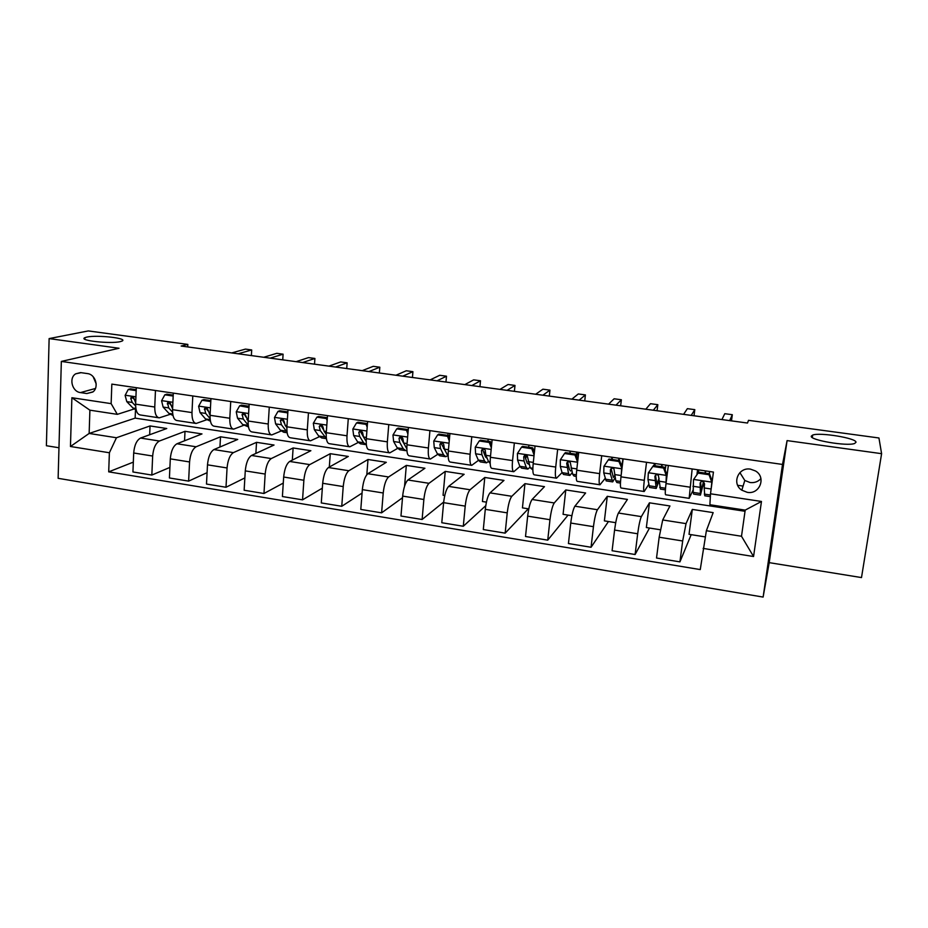 <?xml version="1.0" encoding="UTF-8"?>
<svg xmlns="http://www.w3.org/2000/svg" width="928" height="928" viewBox="0 0 928 928"><rect width="100%" height="100%" fill="white"/><g stroke="black" fill="none" stroke-linecap="round" stroke-linejoin="round"><path stroke-width="1.39" d="M811.292 436.16L812.65 435.081C819.737 432.1 856.614 438.167 855.999 442.273L854.607 443.491C847.206 446.53 809.518 440.081 811.292 436.16M86.872 337.073C97.208 334.695 128.876 338.326 121.928 341.11L120.222 341.643C110.386 344.126 77.766 340.448 84.9 337.664L86.872 337.073M750.508 469.15C738.305 466.83 731.415 483.697 741.82 490.193L747.237 492.327C759.672 494.798 766.54 477.189 755.473 470.96L750.508 469.15M739.883 472.607L744.813 480.472L750.068 482.525C754.429 483.036 758.048 481.725 760.925 478.593M881.6 453.676L787.083 440.603L769.208 562.646L861.497 577.576L881.6 453.676L878.944 437.981L748.513 420.326L747.504 423.04L181.157 346.04L187.827 344.404L88.311 330.925L49.126 338.592L46.4 445.73L58.963 447.76M769.208 562.646L763.118 597.075L58.128 478.314L61.341 361.421L782.513 464.441L763.118 597.075M80.458 392.59L86.838 393.542L92.765 392.034C99.342 387.533 95.572 374.344 87.476 373.59L81.072 372.673L75.725 373.81C68.579 377.905 72.106 391.79 80.458 392.59L95.445 388.472M109.388 452.76L70.458 446.496L71.885 397.729L111.14 403.634L117.311 414.352L89.9 410.176L89.146 433.446L116.452 437.749L109.388 452.76L108.704 471.853L700.257 569.583L706.37 530.723L741.495 536.256L745.196 510.122L709.885 504.739L710.5 493.789L761.47 501.456L753.559 556.522L703.122 548.402M710.5 493.789L713.435 472.062L111.836 384.122L111.14 403.634M787.083 440.603L782.513 464.441M61.341 361.421L119.039 348.255L49.126 338.592M187.7 346.933L187.827 344.404M135.488 409.735L135.152 418.122L89.146 433.446L70.458 446.496M117.311 414.352L134.096 408.993M743.084 486.086L737.667 485.286M703.053 485.924L704.294 486.11M692.149 468.953L689.156 498.348L693.088 490.123M646.538 462.283L644.299 480.321C643.475 487.467 643.429 491.19 644.171 491.515L648.602 484.636M601.715 455.729L599.627 473.628C598.885 480.716 598.989 484.439 599.964 484.799L604.952 478.674M557.658 449.291L555.721 467.062C555.048 474.092 555.304 477.804 556.498 478.198L562.066 472.584M514.356 442.958L512.558 460.59C511.954 467.584 512.36 471.285 513.776 471.702L519.9 466.471M471.784 436.74L470.125 454.244C469.591 461.181 470.136 464.87 471.749 465.322L478.442 460.392M429.931 430.615L428.4 447.992C427.936 454.882 428.608 458.571 430.43 459.047L437.68 454.372M388.762 424.606L387.359 441.844C386.964 448.688 387.776 452.365 389.783 452.876L397.578 448.421M348.278 418.69L347.002 435.8C346.666 442.598 347.606 446.264 349.798 446.797L358.115 442.54M308.456 412.867L307.296 429.861C307.029 436.612 308.084 440.266 310.462 440.823L319.29 436.752M269.282 407.137L268.238 424.015C268.03 430.72 269.201 434.362 271.742 434.942L281.08 431.033M230.736 401.499L229.808 418.261C229.657 424.908 230.933 428.55 233.647 429.154L243.472 425.395M192.792 395.954L191.98 412.589C191.887 419.201 193.279 422.832 196.156 423.458L206.445 419.85M155.463 390.502L154.756 407.021C154.709 413.586 156.206 417.194 159.245 417.855L169.998 414.375M149.663 434.745L150.034 425.94L116.452 437.749M150.034 425.94L166.762 428.516L140.546 438.062C136.671 440.22 134.386 445.196 133.69 452.992L132.936 471.958L151.832 475.066L169.905 467.399M184.556 440.788L185.008 431.323L159.407 441.02C155.626 443.201 153.375 448.201 152.656 456.031L151.832 475.066M185.008 431.323L201.979 433.933L176.946 443.77C173.246 445.974 171.03 451.008 170.3 458.861L169.418 477.966L188.628 481.122L207.083 472.665M219.948 447.006L220.504 436.786L196.11 446.774C192.49 449.013 190.31 454.07 189.567 461.947L188.628 481.122M220.504 436.786L237.73 439.443L213.927 449.57C210.401 451.832 208.255 456.912 207.489 464.824L206.492 484.056L226.003 487.258L244.864 477.908M255.873 453.432L256.534 442.331L233.392 452.632C229.958 454.906 227.847 460.021 227.058 467.956L226.003 487.258M256.534 442.331L274.027 445.034L251.488 455.462C248.147 457.771 246.071 462.91 245.27 470.879L244.145 490.239L263.97 493.499L283.272 483.082M292.32 460.102L293.12 447.969L271.266 458.571C268.006 460.903 265.976 466.065 265.164 474.057L263.97 493.499M293.12 447.969L310.88 450.706L289.664 461.448C286.497 463.814 284.502 469 283.666 477.027L282.402 496.538L302.551 499.844L322.341 488.151M329.312 467.051L330.275 453.688L309.743 464.603C306.681 466.981 304.72 472.213 303.874 480.263L302.551 499.844M330.275 453.688L348.313 456.46L328.442 467.538C325.473 469.939 323.547 475.194 322.677 483.279L321.285 502.93L341.759 506.294L362.071 493.07M366.815 474.672L367.998 459.499L348.847 470.74C345.982 473.176 344.102 478.454 343.221 486.574L341.759 506.294M367.998 459.499L386.315 462.318L367.848 473.721C365.075 476.18 363.242 481.493 362.338 489.636L360.795 509.426L381.605 512.836L402.508 497.744M404.562 486.179L406.325 465.392L388.588 476.969C385.932 479.463 384.134 484.799 383.218 492.988L381.605 512.836M406.325 465.392L424.931 468.257L407.902 479.996C405.339 482.514 403.587 487.884 402.648 496.097L400.966 516.026L422.112 519.494L443.677 502.048M444.756 495.529L443.074 495.262L445.243 471.389L428.991 483.302C426.532 485.854 424.827 491.248 423.864 499.496L422.112 519.494M445.243 471.389L464.151 474.289L448.618 486.388C446.264 488.963 444.593 494.392 443.619 502.663L441.786 522.731L463.292 526.269L485.762 505.679M486.423 502.141L482.432 501.514L484.787 477.468L470.055 489.752C467.816 492.35 466.192 497.814 465.206 506.12L463.292 526.269M484.787 477.468L503.985 480.426L490.007 492.872C487.873 495.517 486.307 501.004 485.286 509.344L483.302 529.552L505.157 533.148L528.287 508.799M528.786 508.88L522.441 507.871L524.958 483.65L511.804 496.294C509.797 498.962 508.266 504.484 507.233 512.859L505.157 533.148M524.958 483.65L544.481 486.655L532.092 499.473C530.19 502.176 528.716 507.732 527.661 516.13L525.515 536.5L547.74 540.154L568.052 515.11M571.88 515.713L563.076 514.321L565.79 489.938L554.26 502.953C552.485 505.69 551.046 511.27 549.968 519.715L547.74 540.154M565.79 489.938L585.614 492.988L574.896 506.189C573.226 508.95 571.845 514.564 570.743 523.044L568.435 543.553L591.055 547.265L608.455 521.524M615.716 522.684L604.383 520.875L607.283 496.329L597.435 509.727C595.892 512.523 594.57 518.172 593.444 526.675L591.055 547.265M607.283 496.329L627.432 499.426L618.431 513.022C617.004 515.84 615.716 521.524 614.58 530.062L612.097 550.733L635.1 554.515L649.496 528.044M660.307 529.76L646.352 527.545L649.449 502.825L641.352 516.618C640.065 519.471 638.835 525.19 637.675 533.774L635.1 554.515M649.449 502.825L669.946 505.969L662.708 519.958L659.17 537.219L656.525 558.03L679.922 561.881L691.186 534.667M705.234 536.894L689.028 534.319L692.323 509.414L686.036 523.624L682.672 540.978L679.922 561.881M692.323 509.414L713.156 512.627L706.37 530.723M135.152 418.122L745.033 511.282M136.288 387.695L135.627 404.156C135.616 410.698 137.158 414.306 140.279 414.967L158.758 417.774M108.704 471.853L133.319 462.132M173.304 393.101L172.55 409.677C172.48 416.278 173.93 419.885 176.888 420.535L195.692 423.388M210.934 398.611L210.064 415.303C209.937 421.938 211.282 425.558 214.078 426.184L233.206 429.084M249.156 404.19L248.182 421.01C247.996 427.692 249.226 431.323 251.859 431.914L271.336 434.872M288.005 409.874L286.914 426.81C286.671 433.527 287.784 437.181 290.255 437.749L310.068 440.765M327.491 415.651L326.273 432.703C325.972 439.478 326.969 443.132 329.266 443.677L349.438 446.739M367.627 421.509L366.293 438.689C365.934 445.51 366.804 449.175 368.903 449.697L389.458 452.818M408.436 427.483L406.974 444.79C406.545 451.646 407.288 455.335 409.213 455.822L430.128 459M449.929 433.55L448.34 450.985C447.841 457.898 448.456 461.576 450.173 462.04L471.494 465.288M492.13 439.71L490.402 457.284C489.845 464.244 490.32 467.944 491.828 468.373L513.544 471.668M535.05 445.985L533.182 463.687C532.544 470.693 532.881 474.405 534.192 474.811L556.301 478.164M569.862 453.293L570.105 451.112M578.712 452.365L576.706 470.194C575.998 477.259 576.184 480.982 577.274 481.354L599.801 484.776M611.645 459.418L611.9 457.226M623.129 458.861L620.971 476.83C620.194 483.94 620.229 487.664 621.087 488.012L644.055 491.492M654.112 465.647L654.391 463.432M668.334 465.473L666.014 483.569C665.156 490.738 665.04 494.473 665.666 494.775L689.075 498.336M696.963 474.394L697.578 469.754M89.9 410.176L71.885 397.729M761.47 501.456L745.196 510.122M753.559 556.522L741.495 536.256M93.136 376.687L96.187 383.879M136.172 390.618L128.261 389.458L125.118 395.374L126.788 401.638L132.971 408.018L136.149 409.944M136.207 389.702L130.349 388.844L128.261 389.458M251.372 355.586L251.697 349.949L238.113 353.788M251.697 349.949L245.468 349.102L231.756 352.918M135.674 402.903L134.212 399.028C133.655 397.161 132.634 396.581 131.138 397.277L130.732 398.506L132.275 402.462L135.616 405.942M134.27 399.446L133.029 397.81L130.732 398.506M173.176 396.047L164.813 394.818L161.588 400.78L163.119 407.067L168.966 413.436L173.002 415.512M173.211 395.131L166.808 394.191L164.813 394.818M282.738 359.855L283.098 354.183L270.152 358.138M283.098 354.183L276.788 353.324L263.714 357.268M172.585 408.83L170.798 404.457C170.172 402.485 169.105 401.952 167.574 402.833L168.699 407.902L172.55 412.148M170.891 405.142L169.453 403.216L167.26 403.935M210.772 401.569L201.933 400.27L198.615 406.267L200.03 412.589L205.517 418.946L210.436 421.161M210.818 400.652L203.835 399.62L201.933 400.27M314.522 364.17L314.905 358.463L302.632 362.558M314.905 358.463L308.514 357.605L296.102 361.665M210.076 414.92L207.953 409.99C207.246 407.879 206.109 407.392 204.566 408.517L205.691 413.436L210.088 418.574M208.081 410.976L206.457 408.703L204.357 409.457M248.959 407.578L239.656 405.803L236.246 411.835L237.522 418.192L242.649 424.537L248.472 426.903M249.04 406.255L241.454 405.142L239.656 405.803M346.724 368.555L347.142 362.813L335.553 367.036M347.142 362.813L340.669 361.932L328.93 366.131M248.17 421.173L245.7 415.605C244.864 413.343 243.681 412.925 242.15 414.352L243.275 419.05L248.24 425.268M245.885 416.962L244.041 413.633M287.738 414.027L287.262 412.798L277.971 411.44L274.479 417.507L275.616 423.887L280.372 430.221L283.643 432.216L287.123 432.75M287.866 411.939L279.676 410.744L277.971 411.44M286.868 427.634L285.151 425.314L284.061 421.3C283.052 418.876 281.822 418.551 280.372 420.338L281.451 424.757L287.03 432.065M379.355 372.986L379.819 367.21L368.915 371.571M379.819 367.21L373.242 366.328L362.21 370.655M284.304 423.145L282.193 419.572L280.372 420.338M327.143 420.581L326.366 418.54L316.924 417.148L313.328 423.261L314.314 429.664L318.687 435.998L321.726 437.97L326.412 438.677M327.34 417.728L318.513 416.44L316.924 417.148M326.192 434.35L324.011 431.114L323.037 427.1C321.807 424.514 320.554 424.305 319.267 426.474L320.253 430.557L326.401 438.561M412.438 377.487L412.925 371.676L402.752 376.165M412.925 371.676L406.267 370.771L395.943 375.248M323.373 429.56L321.007 425.65L319.267 426.474M326.366 418.54L327.317 418.099M367.186 427.24L366.096 424.374L356.503 422.959L352.814 429.119L353.649 435.545L357.628 441.856L360.412 443.804L365.713 444.605M367.465 423.62L357.988 422.228L356.503 422.959M366.177 441.368L363.509 437.018L362.616 432.657C361.166 430.314 359.902 430.232 358.823 432.413L359.681 436.45L363.602 442.76L366.34 444.698M445.962 382.046L446.484 376.2L437.053 380.828M446.484 376.2L439.733 375.283L430.151 379.888M363.231 436.462L360.458 431.566L358.823 432.413M366.096 424.374L367.465 423.678M407.891 434.002L406.487 430.302L396.743 428.875L392.95 435.058L393.634 441.519L397.196 447.818L399.724 449.744L405.176 450.567M406.487 430.302L407.833 429.536L398.112 428.11L396.743 428.875M407.833 429.536L408.181 430.464M406.835 448.816L403.645 443.027L402.798 438.306C401.209 436.264 399.956 436.288 399.028 438.399L399.759 442.447L403.262 448.734L405.756 450.648L406.893 450.358M405.246 445.927L400.536 437.517L399.028 438.399M479.938 386.663L480.507 380.782L471.83 385.561M480.507 380.782L473.663 379.854L464.835 384.61M449.256 440.881L447.563 436.334L437.645 434.872L433.747 441.102L434.269 447.598L437.401 453.873L439.675 455.776L445.278 456.622M443.468 448.502L444.013 447.493M447.806 435.394L448.201 433.295M447.563 436.334L448.781 435.534L438.898 434.084L437.645 434.872M448.781 435.534L449.558 437.61M448.178 456.495L444.454 449.117L443.63 444.083C441.948 442.331 440.707 442.459 439.907 444.477L440.51 448.537L443.572 454.801L445.8 456.692L447.667 455.752M445.985 452.284L441.276 443.572L439.907 444.477M514.39 391.349L514.994 385.422L507.106 390.352M514.994 385.422L508.057 384.494L500.006 389.389M491.33 447.876L489.311 442.459L479.231 440.986L475.229 447.25L475.588 453.78L478.28 460.033L480.275 461.9L486.04 462.77M484.184 453.722L485.414 450.683M487.884 441.276L488.267 439.153M489.311 442.459L490.413 441.647L480.368 440.174L479.231 440.986M490.413 441.647L491.62 444.883M490.181 463.42L488.522 461.576L485.936 455.323L485.124 450.022C483.395 448.514 482.177 448.723 481.458 450.648L481.922 454.72L484.555 460.984L486.504 462.84L488.488 461.494M487.235 458.455L485.506 456.901L482.699 449.72L481.458 450.648M549.318 396.094L549.956 390.143L542.88 395.224M549.956 390.143L542.926 389.192L535.688 394.238M534.099 454.998L531.779 448.7L521.524 447.192L517.406 453.502L517.592 460.056L519.831 466.297L521.548 468.13L527.464 469.023M525.596 458.676L526.64 455.532M528.612 447.238L528.995 445.104M531.779 448.7L532.753 447.853L522.534 446.356L521.524 447.192M532.753 447.853L534.389 452.272M532.858 469.846L530.248 467.863L527.324 456.124C525.573 454.813 524.366 455.08 523.717 456.936L524.042 461.019L526.211 467.26L527.87 469.092L530.004 467.144M534.772 448.642L534.145 451.634M529.088 464.464L527.127 463.13L524.819 455.973L523.717 456.936M584.733 400.908L585.406 394.91L579.165 400.154M585.406 394.91L578.283 393.959L571.868 399.156M577.599 462.225L574.966 455.033L564.537 453.502L560.315 459.859L560.315 466.436L562.078 472.665L563.493 474.463L569.595 475.391M567.739 463.107L568.145 461.692M570.012 453.316L570.384 451.159M574.966 455.033L575.812 454.163L565.407 452.644L564.537 453.502M575.812 454.163L577.877 459.789M576.276 476.4L574.014 476.052L572.669 474.254L570.256 462.364C568.493 461.216 567.298 461.541 566.695 463.327L568.562 473.64L569.931 475.438L572.216 472.561M576.671 456.506L577.425 452.18M576.74 452.087L576.184 455.196M571.59 470.194L570.581 470.995L569.444 469.475L567.658 462.33L566.695 463.327M620.646 405.791L621.366 399.759L615.972 405.153M621.366 399.759L614.127 398.785L608.571 404.144M621.98 468.466L618.895 461.483L608.281 459.928L603.942 466.332L603.768 472.932L606.158 480.901L612.422 481.852M612.097 459.488L612.457 457.307M621.609 468.942L621.261 474.417M618.895 461.483L619.602 460.59L609.023 459.035L608.281 459.928M619.602 460.59L622.096 467.445M620.438 483.059L616.853 482.525L615.809 480.75L613.93 468.744C612.167 467.724 610.995 468.095 610.404 469.823L610.438 473.93L612.7 481.899L615.194 477.444M619.115 460.508L619.475 458.328M618.918 458.246L618.547 460.427M614.812 475.356L613.362 477.41L611.216 468.802L610.404 469.823M657.07 410.744L657.824 404.678L653.324 410.234M657.824 404.678L650.493 403.692L645.807 409.213M621.644 466.192L623.001 458.85M663.59 468.048L664.158 467.12L666.872 474.614L666.304 475.565L663.59 468.048L652.79 466.459L648.336 472.909L647.964 479.544L649.542 487.455L655.992 488.43M648.336 472.909L652.79 466.459M654.878 465.752L655.238 463.559M666.872 474.614L666.687 478.338M666.304 475.565L666.002 483.72M664.158 467.12L653.393 465.543M665.376 489.845L660.411 489.102L658.381 475.264C656.618 474.359 655.446 474.753 654.878 476.435L656.2 488.464L659.031 481.017M661.873 466.784L662.221 464.58M661.803 464.522L661.444 466.714M659.1 478.233L656.862 483.94L655.539 475.38L654.878 476.435M694.005 415.767L694.805 409.654L691.209 415.384M694.805 409.654L687.37 408.656L683.588 414.352M665.156 469.87L665.956 465.125M712.17 481.388L711.788 482.305L709.073 474.73L698.076 473.118L693.506 479.602L693.181 492.408L693.657 494.114L700.292 495.123M693.506 479.602L698.076 473.118M698.32 472.468L698.726 469.916M711.788 482.305L711.15 489.01L704.213 487.954L704.514 483.813L703.633 481.91C701.858 481.098 700.686 481.516 700.13 483.163L700.431 495.134L703.807 482.061M709.073 474.73L709.491 473.767L698.54 472.155M709.491 473.767L712.194 481.284M705.338 473.152L705.686 470.937M705.408 470.89L705.048 473.118M703.505 481.829L701.104 490.576L700.628 482.119M731.484 420.86L732.32 414.712L729.663 420.616M732.32 414.712L724.78 413.691L721.926 419.56M710.338 496.631L704.723 495.784L704.213 487.954M709.27 473.732L709.63 471.505M159.407 441.02L140.546 438.062M196.11 446.774L176.946 443.77M233.392 452.632L213.927 449.57M271.266 458.571L251.488 455.462M309.743 464.603L289.664 461.448M348.847 470.74L328.442 467.538M388.588 476.969L367.848 473.721M428.991 483.302L407.902 479.996M470.055 489.752L448.618 486.388M511.804 496.294L490.007 492.872M554.26 502.953L532.092 499.473M597.435 509.727L574.896 506.189M641.352 516.618L618.431 513.022M686.036 523.624L662.708 519.958M152.656 456.031L133.69 452.992M154.756 407.021L135.627 404.156M191.98 412.589L172.55 409.677M189.567 461.947L170.3 458.861M229.808 418.261L210.064 415.303M227.058 467.956L207.489 464.824M268.238 424.015L248.182 421.01M265.164 474.057L245.27 470.879M307.296 429.861L286.914 426.81M303.874 480.263L283.666 477.027M347.002 435.8L326.273 432.703M343.221 486.574L322.677 483.279M387.359 441.844L366.293 438.689M383.218 492.988L362.338 489.636M428.4 447.992L406.974 444.79M423.864 499.496L402.648 496.097M470.125 454.244L448.34 450.985M465.206 506.12L443.619 502.663M512.558 460.59L490.402 457.284M507.233 512.859L485.286 509.344M555.721 467.062L533.182 463.687M549.968 519.715L527.661 516.13M599.627 473.628L576.706 470.194M593.444 526.675L570.743 523.044M644.299 480.321L620.971 476.83M637.675 533.774L614.58 530.062M689.759 487.13L666.014 483.569M682.672 540.978L659.17 537.219M93.044 391.813L86.838 393.542M135.917 396.813L125.199 395.224M135.848 408.448L132.971 408.018M132.275 402.462L126.788 401.638M172.886 402.288L161.658 400.629M172.724 414.004L168.966 413.436M168.699 407.902L163.119 407.067M210.447 407.856L198.708 406.116M210.192 419.642L205.517 418.946M205.691 413.436L200.03 412.589M210.122 414.097L209.276 413.969M248.611 413.505L236.327 411.684M248.252 425.384L242.649 424.537M243.275 419.05L237.522 418.192M248.252 419.792L246.906 419.595M244.041 414.282L242.057 415.06M287.402 419.259L274.572 417.356M286.16 431.091L280.372 430.221M281.451 424.757L275.616 423.887M286.984 425.581L285.151 425.314M282.228 419.955L280.349 420.755M326.818 425.094L313.42 423.11M324.568 436.879L318.687 435.998M320.253 430.557L314.314 429.664M326.366 431.474L324.011 431.114M321.03 425.72L319.267 426.544M366.885 431.033L352.907 428.956M363.602 442.76L357.628 441.856M359.681 436.45L353.649 435.545M366.386 437.448L363.509 437.018M407.624 437.065L393.043 434.907M403.262 448.734L397.196 447.818M399.759 442.447L393.634 441.519M407.079 443.538L403.645 443.027M449.048 443.201L433.84 440.951M443.572 454.801L437.401 453.873M448.143 455.497L447.482 455.393M440.51 448.537L434.269 447.598M448.456 449.72L444.454 449.117M491.167 449.442L475.333 447.099M484.555 460.984L478.28 460.033M490.146 461.819L488.522 461.576M481.922 454.72L475.588 453.78M490.529 456.008L485.936 455.323M534.018 455.787L517.511 453.351M526.211 467.26L519.831 466.297M532.869 468.257L530.248 467.863M524.042 461.019L517.592 460.056M533.322 462.411L528.125 461.634M577.599 462.248L560.419 459.708M568.562 473.64L562.078 472.665M576.323 474.811L572.669 474.254M566.869 467.422L560.315 466.436M576.845 468.907L571.022 468.037M621.54 468.756L604.058 466.169M611.645 480.124L605.044 479.138M620.53 481.47L615.809 480.75M610.438 473.93L603.768 472.932M621.134 475.53L614.661 474.568M666.246 475.38L648.452 472.746M655.446 486.724L648.742 485.715M665.504 488.244L659.692 487.362M654.75 480.553L647.964 479.544M665.863 482.224L659.054 481.203M711.718 482.119L693.622 479.44M700.014 493.441L693.181 492.408M710.43 495.007L704.329 494.09M699.84 487.293L692.938 486.26M700.594 482.154L700.13 483.163M812.65 435.081L812.29 437.506M744.813 480.472L741.82 490.193M80.55 372.604L75.725 373.81M84.9 337.664L84.842 339.23M132.344 396.917L131.138 397.277M169.024 402.358L167.574 402.833M206.318 407.902L204.566 408.517M244.041 413.621L242.15 414.352"/></g></svg>
